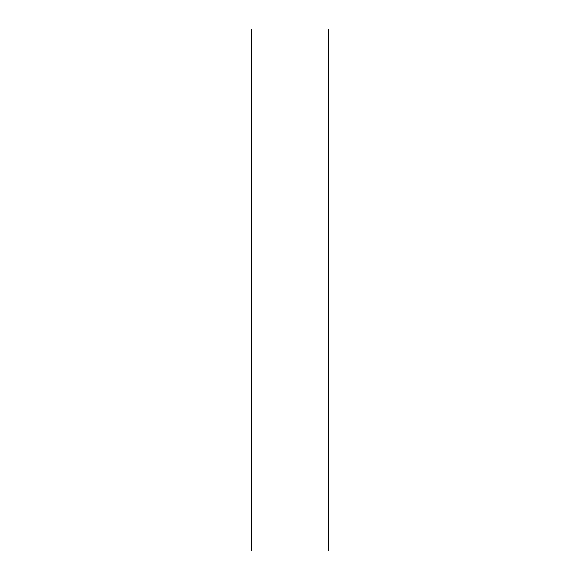 <?xml version="1.0" encoding="UTF-8"?>
<svg xmlns="http://www.w3.org/2000/svg" width="580" height="580" viewBox="0 0 580 580"><rect width="100%" height="100%" fill="white"/><g stroke="black" fill="none" stroke-linecap="round" stroke-linejoin="round"><path stroke-width="0.87" d="M251.43 29L251.43 551L328.57 551L328.57 29L251.43 29L328.57 29L328.57 551L251.43 551L251.43 29"/></g></svg>
